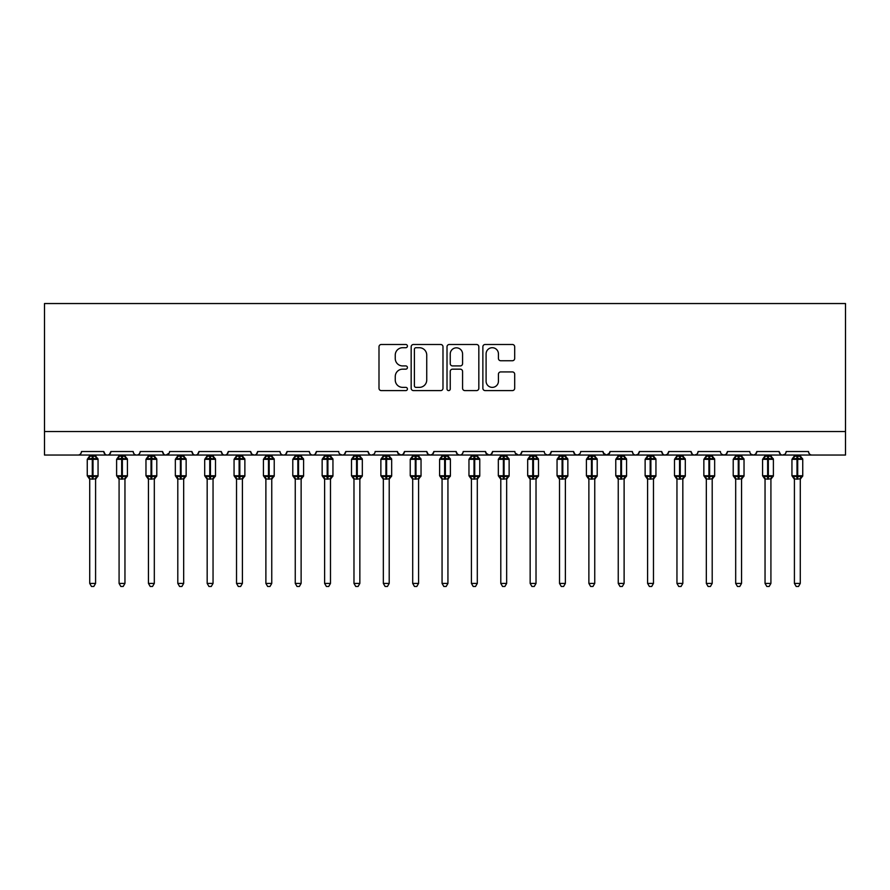 <?xml version="1.0" encoding="UTF-8"?>
<svg xmlns="http://www.w3.org/2000/svg" width="890" height="890" viewBox="0 0 890 890"><rect width="100%" height="100%" fill="white"/><g stroke="black" fill="none" stroke-linecap="round" stroke-linejoin="round"><path stroke-width="1.33" d="M407.42 346.099A1.613 1.613 0 0 0 405.807 344.486L381.309 344.486A2.303 2.303 0 0 0 378.995 346.789L378.995 388.296A2.303 2.303 0 0 0 381.309 390.599L405.807 390.599A1.613 1.613 0 0 0 407.42 388.986A1.613 1.613 0 0 0 405.807 387.373L402.636 387.373A7.376 7.376 0 0 1 395.26 379.997L395.26 376.537A7.376 7.376 0 0 1 402.636 369.161L405.807 369.161A1.613 1.613 0 0 0 407.42 367.548A1.613 1.613 0 0 0 405.807 365.924L402.636 365.924A7.376 7.376 0 0 1 395.26 358.548L395.26 355.088A7.376 7.376 0 0 1 402.636 347.712L405.807 347.712A1.613 1.613 0 0 0 407.42 346.099M512.384 360.739A2.303 2.303 0 0 0 514.687 358.436L514.687 346.789A2.303 2.303 0 0 0 512.384 344.486L485.172 344.486A2.303 2.303 0 0 0 482.87 346.789L482.87 388.296A2.303 2.303 0 0 0 485.172 390.599L512.384 390.599A2.303 2.303 0 0 0 514.687 388.296L514.687 374.234A2.303 2.303 0 0 0 512.384 371.92L500.736 371.92A2.303 2.303 0 0 0 498.433 374.234L498.433 381.209A6.163 6.163 0 0 1 492.27 387.373A6.163 6.163 0 0 1 486.096 381.209L486.096 353.886A6.163 6.163 0 0 1 492.27 347.712A6.163 6.163 0 0 1 498.433 353.886L498.433 358.436A2.303 2.303 0 0 0 500.736 360.739L512.384 360.739M44.5 431.55L845.5 431.55L845.5 303.534L44.5 303.534L44.5 455.046L77.975 455.046C79.844 455.113 81.012 453.933 81.502 451.519L103.807 451.519L105.098 454.245M442.986 346.789A2.303 2.303 0 0 0 440.672 344.486L413.472 344.486A2.303 2.303 0 0 0 411.169 346.789L411.169 388.296A2.303 2.303 0 0 0 413.472 390.599L440.672 390.599A2.303 2.303 0 0 0 442.986 388.296L442.986 346.789M449.328 344.486L476.528 344.486A2.303 2.303 0 0 1 478.831 346.789L478.831 388.296A2.303 2.303 0 0 1 476.528 390.599L464.892 390.599A2.303 2.303 0 0 1 462.578 388.296L462.578 371.464A2.303 2.303 0 0 0 460.275 369.161L452.554 369.161A2.303 2.303 0 0 0 450.24 371.464L450.24 388.986A1.613 1.613 0 0 1 448.627 390.599A1.613 1.613 0 0 1 447.014 388.986L447.014 346.789A2.303 2.303 0 0 1 449.328 344.486M77.975 455.046C79.844 455.113 81.012 453.933 81.502 451.519A3.527 3.527 0 0 1 77.975 455.046L107.334 455.046C105.465 455.113 104.297 453.933 103.807 451.519A3.527 3.527 0 0 0 107.334 455.046A3.527 3.527 0 0 0 110.861 451.519L133.177 451.519A3.527 3.527 0 0 0 136.693 455.046A3.527 3.527 0 0 0 140.22 451.519L162.536 451.519A3.527 3.527 0 0 0 166.063 455.046A3.527 3.527 0 0 0 169.578 451.519L191.895 451.519A3.527 3.527 0 0 0 195.422 455.046A3.527 3.527 0 0 0 198.948 451.519L221.265 451.519A3.527 3.527 0 0 0 224.781 455.046A3.527 3.527 0 0 0 228.307 451.519L250.624 451.519A3.527 3.527 0 0 0 254.151 455.046A3.527 3.527 0 0 0 257.666 451.519L279.983 451.519A3.527 3.527 0 0 0 283.51 455.046A3.527 3.527 0 0 0 287.036 451.519L309.342 451.519A3.527 3.527 0 0 0 312.868 455.046A3.527 3.527 0 0 0 316.395 451.519L338.712 451.519A3.527 3.527 0 0 0 342.227 455.046A3.527 3.527 0 0 0 345.754 451.519L368.071 451.519A3.527 3.527 0 0 0 371.597 455.046A3.527 3.527 0 0 0 375.113 451.519L397.43 451.519A3.527 3.527 0 0 0 400.956 455.046A3.527 3.527 0 0 0 404.483 451.519L426.8 451.519A3.527 3.527 0 0 0 430.315 455.046A3.527 3.527 0 0 0 433.842 451.519L456.158 451.519A3.527 3.527 0 0 0 459.685 455.046A3.527 3.527 0 0 0 463.201 451.519L485.517 451.519A3.527 3.527 0 0 0 489.044 455.046A3.527 3.527 0 0 0 492.57 451.519L514.887 451.519A3.527 3.527 0 0 0 518.403 455.046A3.527 3.527 0 0 0 521.929 451.519L544.246 451.519A3.527 3.527 0 0 0 547.773 455.046A3.527 3.527 0 0 0 551.288 451.519L573.605 451.519A3.527 3.527 0 0 0 577.132 455.046A3.527 3.527 0 0 0 580.658 451.519L602.964 451.519A3.527 3.527 0 0 0 606.49 455.046A3.527 3.527 0 0 0 610.017 451.519L632.334 451.519A3.527 3.527 0 0 0 635.849 455.046A3.527 3.527 0 0 0 639.376 451.519L661.693 451.519A3.527 3.527 0 0 0 665.219 455.046A3.527 3.527 0 0 0 668.735 451.519L691.052 451.519A3.527 3.527 0 0 0 694.578 455.046A3.527 3.527 0 0 0 698.105 451.519L720.422 451.519A3.527 3.527 0 0 0 723.937 455.046A3.527 3.527 0 0 0 727.464 451.519L749.781 451.519A3.527 3.527 0 0 0 753.307 455.046A3.527 3.527 0 0 0 756.823 451.519L779.139 451.519A3.527 3.527 0 0 0 782.666 455.046A3.527 3.527 0 0 0 786.193 451.519L808.498 451.519A3.527 3.527 0 0 0 812.025 455.046C810.156 455.113 808.988 453.933 808.498 451.519M786.193 451.519L785.536 453.566M109.57 454.245L110.861 451.519C110.382 453.933 109.203 455.113 107.334 455.046L782.666 455.046C780.797 455.113 779.618 453.933 779.139 451.519L780.43 454.245M756.823 451.519L755.543 454.245L753.307 455.046L751.038 454.212M727.464 451.519L726.173 454.245L723.937 455.046L721.668 454.212M698.105 451.519L697.448 453.566M696.848 454.212L694.578 455.046C692.709 455.113 691.53 453.933 691.052 451.519L692.342 454.245M668.735 451.519L667.456 454.245M667.489 454.212L665.219 455.046C663.35 455.113 662.171 453.933 661.693 451.519L662.983 454.245M639.376 451.519L638.085 454.245M638.119 454.212L635.849 455.046C633.98 455.113 632.812 453.933 632.334 451.519L632.99 453.566M610.017 451.519L608.727 454.245M602.964 451.519L604.254 454.245M573.605 451.519L574.895 454.245L577.132 455.046L579.401 454.212M551.288 451.519L549.998 454.245L547.773 455.046L545.503 454.212M515.266 453.11L518.403 455.046C520.272 455.113 521.451 453.933 521.929 451.519L520.639 454.245M492.57 451.519L491.28 454.245M485.517 451.519L486.808 454.245M456.158 451.519L457.449 454.245M433.842 451.519L432.551 454.245M426.8 451.519L428.079 454.245M404.483 451.519L403.192 454.245M397.43 451.519L398.72 454.245M373.867 454.212L371.597 455.046C369.728 455.113 368.549 453.933 368.071 451.519L369.361 454.245M339.969 454.212L342.227 455.046C344.096 455.113 345.276 453.933 345.754 451.519L344.463 454.245M309.342 451.519C309.831 453.933 310.999 455.113 312.868 455.046C314.737 455.113 315.917 453.933 316.395 451.519L315.105 454.245M279.983 451.519C280.461 453.933 281.641 455.113 283.51 455.046C285.378 455.113 286.547 453.933 287.036 451.519L285.746 454.245M251.881 454.212L254.151 455.046C256.02 455.113 257.188 453.933 257.666 451.519L256.387 454.245M250.624 451.519L251.915 454.245M222.544 454.245L221.265 451.519C221.744 453.933 222.912 455.113 224.781 455.046C226.65 455.113 227.829 453.933 228.307 451.519L227.017 454.245M193.186 454.245L191.895 451.519C192.374 453.933 193.553 455.113 195.422 455.046C197.291 455.113 198.47 453.933 198.948 451.519L197.658 454.245M169.2 453.11L166.063 455.046C164.194 455.113 163.015 453.933 162.536 451.519L163.827 454.245M845.5 431.55L845.5 455.046L782.666 455.046L784.935 454.212M133.177 451.519C133.656 453.933 134.824 455.113 136.693 455.046C138.562 455.113 139.741 453.933 140.22 451.519M397.819 453.11L400.956 455.046L403.226 454.212M428.046 454.212L430.315 455.046L432.584 454.212M457.416 454.212L459.685 455.046C461.554 455.113 462.722 453.933 463.201 451.519M485.907 453.11L489.044 455.046L491.313 454.212M603.353 453.11L606.49 455.046L609.639 453.11M416.008 347.712A1.613 1.613 0 0 0 414.395 349.325L414.395 385.759A1.613 1.613 0 0 0 416.008 387.373L419.346 387.373A7.376 7.376 0 0 0 426.733 379.997L426.733 355.088A7.376 7.376 0 0 0 419.346 347.712L416.008 347.712M462.578 353.998A6.163 6.163 0 0 0 456.414 347.834A6.163 6.163 0 0 0 450.24 353.998L450.24 363.621A2.303 2.303 0 0 0 452.554 365.924L460.275 365.924A2.303 2.303 0 0 0 462.578 363.621L462.578 353.998M89.723 583.417L95.586 583.417L93.828 586.466L91.481 586.466L89.723 583.417L89.723 478.909A2.581 2.459 180 0 0 88.366 476.762L88.867 476.005L92.304 476.829L92.304 475.772L93.005 475.772L93.005 458.272L96.443 459.095L97.288 458.228A1.179 1.179 0 0 1 98.056 459.329L87.253 459.329L87.253 475.772L92.304 475.772L92.304 458.272L88.867 459.095L88.366 458.339A2.581 2.459 -0 0 0 89.723 456.181L95.597 456.292L95.586 455.046M95.586 583.417L95.597 478.809L92.304 479.154L92.304 476.829L93.005 476.829L93.005 475.772L98.056 475.772A1.179 1.179 0 0 1 97.288 476.873L95.586 479.298M95.586 478.92L95.586 478.909A2.581 2.459 180 0 1 96.943 476.762L96.443 476.005L93.005 476.829L93.005 479.154M92.304 479.154L89.723 478.909M89.723 455.046L89.723 456.192M89.712 456.292L88.867 459.095L89.712 456.292M96.443 459.095L95.597 456.292M95.597 478.809L96.443 476.005M89.712 478.809L88.867 476.005M119.082 583.417L124.956 583.417L123.187 586.466L120.84 586.466L119.082 583.417L119.082 478.909A2.581 2.459 180 0 0 117.725 476.762L118.225 476.005L121.663 476.829L121.663 475.772L122.364 475.772L122.364 458.272L125.802 459.095L126.647 458.228A1.179 1.179 0 0 1 127.415 459.329L116.612 459.329L116.612 475.772L121.663 475.772L121.663 458.272L118.225 459.095L117.725 458.339A2.581 2.459 -0 0 0 119.082 456.181L124.956 456.292L124.956 455.046M124.956 583.417L124.956 478.809L121.663 479.154L121.663 476.829L122.364 476.829L122.364 475.772L127.415 475.772A1.179 1.179 0 0 1 126.647 476.873L124.956 479.298M124.956 478.92L124.956 478.909A2.581 2.459 180 0 1 126.313 476.762L125.802 476.005L122.364 476.829L122.364 479.154M121.663 479.154L119.082 478.909M119.082 455.046L119.082 456.192M119.082 456.292L118.225 459.095L119.082 456.292M125.802 459.095L124.956 456.292M124.956 478.809L125.802 476.005M119.082 478.809L118.225 476.005M148.441 583.417L154.315 583.417L152.546 586.466L150.21 586.466L148.441 583.417L148.441 478.909A2.581 2.459 180 0 0 147.084 476.762L147.595 476.005L151.022 476.829L151.022 475.772L151.734 475.772L151.734 458.272L155.172 459.095L156.006 458.228A1.179 1.179 0 0 1 156.785 459.329L145.971 459.329L145.971 475.772L151.022 475.772L151.022 458.272L147.595 459.095L147.084 458.339A2.581 2.459 -0 0 0 148.441 456.181L154.315 456.292L154.315 455.046M154.315 583.417L154.315 478.809L151.022 479.154L151.022 476.829L151.734 476.829L151.734 475.772L156.785 475.772A1.179 1.179 0 0 1 156.006 476.873L154.315 479.298M154.315 478.92L154.315 478.909A2.581 2.459 180 0 1 155.672 476.762L155.172 476.005L151.734 476.829L151.734 479.154M151.022 479.154L148.441 478.909M148.441 455.046L148.441 456.192M148.441 456.292L147.595 459.095L148.441 456.292M155.172 459.095L154.315 456.292M154.315 478.809L155.172 476.005M148.441 478.809L147.595 476.005M177.8 583.417L183.674 583.417L181.916 586.466L179.569 586.466L177.8 583.417L177.8 478.909A2.581 2.459 180 0 0 176.442 476.762L176.954 476.005L180.392 476.829L180.392 475.772L181.093 475.772L181.093 458.272L184.53 459.095L185.376 458.228A1.179 1.179 0 0 1 186.143 459.329L175.341 459.329L175.341 475.772L180.392 475.772L180.392 458.272L176.954 459.095L176.442 458.339A2.581 2.459 -0 0 0 177.8 456.181L183.674 456.292L183.674 455.046M183.674 583.417L183.674 478.809L180.392 479.154L180.392 476.829L181.093 476.829L181.093 475.772L186.143 475.772A1.179 1.179 0 0 1 185.376 476.873L183.674 479.298M183.674 478.92L183.674 478.909A2.581 2.459 180 0 1 185.031 476.762L184.53 476.005L181.093 476.829L181.093 479.154M180.392 479.154L177.8 478.909M177.8 455.046L177.8 456.192M177.8 456.292L176.954 459.095L177.8 456.292M184.53 459.095L183.674 456.292M183.674 478.809L184.53 476.005M177.8 478.809L176.954 476.005M207.17 583.417L213.044 583.417L211.275 586.466L208.928 586.466L207.17 583.417L207.17 478.909A2.581 2.459 180 0 0 205.812 476.762L206.313 476.005L209.751 476.829L209.751 475.772L210.452 475.772L210.452 458.272L213.889 459.095L214.735 458.228A1.179 1.179 0 0 1 215.502 459.329L204.7 459.329L204.7 475.772L209.751 475.772L209.751 458.272L206.313 459.095L205.812 458.339A2.581 2.459 -0 0 0 207.17 456.181L213.044 456.292L213.044 455.046M213.044 583.417L213.044 478.809L209.751 479.154L209.751 476.829L210.452 476.829L210.452 475.772L215.502 475.772A1.179 1.179 0 0 1 214.735 476.873L213.044 479.298M213.044 478.92L213.044 478.909A2.581 2.459 180 0 1 214.401 476.762L213.889 476.005L210.452 476.829L210.452 479.154M209.751 479.154L207.17 478.909M207.17 455.046L207.17 456.192M207.17 456.292L206.313 459.095L207.17 456.292M213.889 459.095L213.044 456.292M213.044 478.809L213.889 476.005M207.17 478.809L206.313 476.005M236.529 583.417L242.403 583.417L240.634 586.466L238.286 586.466L236.529 583.417L236.529 478.909A2.581 2.459 180 0 0 235.171 476.762L235.672 476.005L239.11 476.829L239.11 475.772L239.822 475.772L239.822 458.272L243.248 459.095L244.094 458.228A1.179 1.179 0 0 1 244.872 459.329L234.059 459.329L234.059 475.772L239.11 475.772L239.11 458.272L235.672 459.095L235.171 458.339A2.581 2.459 -0 0 0 236.529 456.181L242.403 456.292L242.403 455.046M242.403 583.417L242.403 478.809L239.11 479.154L239.11 476.829L239.822 476.829L239.822 475.772L244.872 475.772A1.179 1.179 0 0 1 244.094 476.873L242.403 479.298M242.403 478.92L242.403 478.909A2.581 2.459 180 0 1 243.76 476.762L243.248 476.005L239.822 476.829L239.822 479.154M239.11 479.154L236.529 478.909M236.529 455.046L236.529 456.192M236.529 456.292L235.672 459.095L236.529 456.292M243.248 459.095L242.403 456.292M242.403 478.809L243.248 476.005M236.529 478.809L235.672 476.005M265.887 583.417L271.762 583.417L270.004 586.466L267.656 586.466L265.887 583.417L265.887 478.909A2.581 2.459 180 0 0 264.53 476.762L265.042 476.005L268.48 476.829L268.48 475.772L269.18 475.772L269.18 458.272L272.618 459.095L273.464 458.228A1.179 1.179 0 0 1 274.231 459.329L263.429 459.329L263.429 475.772L268.48 475.772L268.48 458.272L265.042 459.095L264.53 458.339A2.581 2.459 -0 0 0 265.887 456.181L271.762 456.292L271.762 455.046M271.762 583.417L271.762 478.809L268.48 479.154L268.48 476.829L269.18 476.829L269.18 475.772L274.231 475.772A1.179 1.179 0 0 1 273.464 476.873L271.762 479.298M271.762 478.92L271.762 478.909A2.581 2.459 180 0 1 273.119 476.762L272.618 476.005L269.18 476.829L269.18 479.154M268.48 479.154L265.887 478.909M265.887 455.046L265.887 456.192M265.887 456.292L265.042 459.095L265.887 456.292M272.618 459.095L271.762 456.292M271.762 478.809L272.618 476.005M265.887 478.809L265.042 476.005M295.257 583.417L301.12 583.417L299.363 586.466L297.015 586.466L295.257 583.417L295.257 478.909A2.581 2.459 180 0 0 293.9 476.762L294.401 476.005L297.839 476.829L297.839 475.772L298.539 475.772L298.539 458.272L301.977 459.095L302.822 458.228A1.179 1.179 0 0 1 303.59 459.329L292.788 459.329L292.788 475.772L297.839 475.772L297.839 458.272L294.401 459.095L293.9 458.339A2.581 2.459 -0 0 0 295.257 456.181L301.132 456.292L301.12 455.046M301.12 583.417L301.132 478.809L297.839 479.154L297.839 476.829L298.539 476.829L298.539 475.772L303.59 475.772A1.179 1.179 0 0 1 302.822 476.873L301.12 479.298M301.12 478.92L301.12 478.909A2.581 2.459 180 0 1 302.478 476.762L301.977 476.005L298.539 476.829L298.539 479.154M297.839 479.154L295.257 478.909M295.257 455.046L295.257 456.192M295.246 456.292L294.401 459.095L295.246 456.292M301.977 459.095L301.132 456.292M301.132 478.809L301.977 476.005M295.246 478.809L294.401 476.005M324.616 583.417L330.49 583.417L328.722 586.466L326.374 586.466L324.616 583.417L324.616 478.909A2.581 2.459 180 0 0 323.259 476.762L323.76 476.005L327.197 476.829L327.197 475.772L327.898 475.772L327.898 458.272L331.336 459.095L332.181 458.228A1.179 1.179 0 0 1 332.949 459.329L322.147 459.329L322.147 475.772L327.197 475.772L327.197 458.272L323.76 459.095L323.259 458.339A2.581 2.459 -0 0 0 324.616 456.181L330.49 456.292L330.49 455.046M330.49 583.417L330.49 478.809L327.197 479.154L327.197 476.829L327.898 476.829L327.898 475.772L332.949 475.772A1.179 1.179 0 0 1 332.181 476.873L330.49 479.298M330.49 478.92L330.49 478.909A2.581 2.459 180 0 1 331.848 476.762L331.336 476.005L327.898 476.829L327.898 479.154M327.197 479.154L324.616 478.909M324.616 455.046L324.616 456.192M324.616 456.292L323.76 459.095L324.616 456.292M331.336 459.095L330.49 456.292M330.49 478.809L331.336 476.005M324.616 478.809L323.76 476.005M353.975 583.417L359.849 583.417L358.091 586.466L355.744 586.466L353.975 583.417L353.975 478.909A2.581 2.459 180 0 0 352.618 476.762L353.13 476.005L356.556 476.829L356.556 475.772L357.268 475.772L357.268 458.272L360.706 459.095L361.54 458.228A1.179 1.179 0 0 1 362.319 459.329L351.505 459.329L351.505 475.772L356.556 475.772L356.556 458.272L353.13 459.095L352.618 458.339A2.581 2.459 -0 0 0 353.975 456.181L359.849 456.292L359.849 455.046M359.849 583.417L359.849 478.809L356.556 479.154L356.556 476.829L357.268 476.829L357.268 475.772L362.319 475.772A1.179 1.179 0 0 1 361.54 476.873L359.849 479.298M359.849 478.92L359.849 478.909A2.581 2.459 180 0 1 361.207 476.762L360.706 476.005L357.268 476.829L357.268 479.154M356.556 479.154L353.975 478.909M353.975 455.046L353.975 456.192M353.975 456.292L353.13 459.095L353.975 456.292M360.706 459.095L359.849 456.292M359.849 478.809L360.706 476.005M353.975 478.809L353.13 476.005M383.334 583.417L389.208 583.417L387.45 586.466L385.103 586.466L383.334 583.417L383.334 478.909A2.581 2.459 180 0 0 381.988 476.762L382.489 476.005L385.926 476.829L385.926 475.772L386.627 475.772L386.627 458.272L390.065 459.095L390.91 458.228A1.179 1.179 0 0 1 391.678 459.329L380.876 459.329L380.876 475.772L385.926 475.772L385.926 458.272L382.489 459.095L381.988 458.339A2.581 2.459 -0 0 0 383.334 456.181L389.219 456.292L389.208 455.046M389.208 583.417L389.219 478.809L385.926 479.154L385.926 476.829L386.627 476.829L386.627 475.772L391.678 475.772A1.179 1.179 0 0 1 390.91 476.873L389.208 479.298M389.208 478.92L389.208 478.909A2.581 2.459 180 0 1 390.565 476.762L390.065 476.005L386.627 476.829L386.627 479.154M385.926 479.154L383.334 478.909M383.334 455.046L383.334 456.192M383.334 456.292L382.489 459.095L383.334 456.292M390.065 459.095L389.219 456.292M389.219 478.809L390.065 476.005M383.334 478.809L382.489 476.005M412.704 583.417L418.578 583.417L416.809 586.466L414.462 586.466L412.704 583.417L412.704 478.909A2.581 2.459 180 0 0 411.347 476.762L411.848 476.005L415.285 476.829L415.285 475.772L415.986 475.772L415.986 458.272L419.424 459.095L420.269 458.228A1.179 1.179 0 0 1 421.037 459.329L410.234 459.329L410.234 475.772L415.285 475.772L415.285 458.272L411.848 459.095L411.347 458.339A2.581 2.459 -0 0 0 412.704 456.181L418.578 456.292L418.578 455.046M418.578 583.417L418.578 478.809L415.285 479.154L415.285 476.829L415.986 476.829L415.986 475.772L421.037 475.772A1.179 1.179 0 0 1 420.269 476.873L418.578 479.298M418.578 478.92L418.578 478.909A2.581 2.459 180 0 1 419.935 476.762L419.424 476.005L415.986 476.829L415.986 479.154M415.285 479.154L412.704 478.909M412.704 455.046L412.704 456.192M412.704 456.292L411.848 459.095L412.704 456.292M419.424 459.095L418.578 456.292M418.578 478.809L419.424 476.005M412.704 478.809L411.848 476.005M442.063 583.417L447.937 583.417L446.168 586.466L443.832 586.466L442.063 583.417L442.063 478.909A2.581 2.459 180 0 0 440.706 476.762L441.206 476.005L444.644 476.829L444.644 475.772L445.356 475.772L445.356 458.272L448.794 459.095L449.628 458.228A1.179 1.179 0 0 1 450.407 459.329L439.593 459.329L439.593 475.772L444.644 475.772L444.644 458.272L441.206 459.095L440.706 458.339A2.581 2.459 -0 0 0 442.063 456.181L447.937 456.292L447.937 455.046M447.937 583.417L447.937 478.809L444.644 479.154L444.644 476.829L445.356 476.829L445.356 475.772L450.407 475.772A1.179 1.179 0 0 1 449.628 476.873L447.937 479.298M447.937 478.92L447.937 478.909A2.581 2.459 180 0 1 449.294 476.762L448.794 476.005L445.356 476.829L445.356 479.154M444.644 479.154L442.063 478.909M442.063 455.046L442.063 456.192M442.063 456.292L441.206 459.095L442.063 456.292M448.794 459.095L447.937 456.292M447.937 478.809L448.794 476.005M442.063 478.809L441.206 476.005M471.422 583.417L477.296 583.417L475.538 586.466L473.191 586.466L471.422 583.417L471.422 478.909A2.581 2.459 180 0 0 470.065 476.762L470.576 476.005L474.014 476.829L474.014 475.772L474.715 475.772L474.715 458.272L478.153 459.095L478.998 458.228A1.179 1.179 0 0 1 479.766 459.329L468.963 459.329L468.963 475.772L474.014 475.772L474.014 458.272L470.576 459.095L470.065 458.339A2.581 2.459 -0 0 0 471.422 456.181L477.296 456.292L477.296 455.046M477.296 583.417L477.296 478.809L474.014 479.154L474.014 476.829L474.715 476.829L474.715 475.772L479.766 475.772A1.179 1.179 0 0 1 478.998 476.873L477.296 479.298M477.296 478.92L477.296 478.909A2.581 2.459 180 0 1 478.653 476.762L478.153 476.005L474.715 476.829L474.715 479.154M474.014 479.154L471.422 478.909M471.422 455.046L471.422 456.192M471.422 456.292L470.576 459.095L471.422 456.292M478.153 459.095L477.296 456.292M477.296 478.809L478.153 476.005M471.422 478.809L470.576 476.005M500.792 583.417L506.666 583.417L504.897 586.466L502.55 586.466L500.792 583.417L500.792 478.909A2.581 2.459 180 0 0 499.435 476.762L499.935 476.005L503.373 476.829L503.373 475.772L504.074 475.772L504.074 458.272L507.511 459.095L508.357 458.228A1.179 1.179 0 0 1 509.125 459.329L498.322 459.329L498.322 475.772L503.373 475.772L503.373 458.272L499.935 459.095L499.435 458.339A2.581 2.459 -0 0 0 500.792 456.181L506.666 456.292L506.666 455.046M506.666 583.417L506.666 478.809L503.373 479.154L503.373 476.829L504.074 476.829L504.074 475.772L509.125 475.772A1.179 1.179 0 0 1 508.357 476.873L506.666 479.298M506.666 478.92L506.666 478.909A2.581 2.459 180 0 1 508.012 476.762L507.511 476.005L504.074 476.829L504.074 479.154M503.373 479.154L500.792 478.909M500.792 455.046L500.792 456.192M500.781 456.292L499.935 459.095L500.781 456.292M507.511 459.095L506.666 456.292M506.666 478.809L507.511 476.005M500.781 478.809L499.935 476.005M530.151 583.417L536.025 583.417L534.256 586.466L531.909 586.466L530.151 583.417L530.151 478.909A2.581 2.459 180 0 0 528.793 476.762L529.294 476.005L532.732 476.829L532.732 475.772L533.444 475.772L533.444 458.272L536.87 459.095L537.716 458.228A1.179 1.179 0 0 1 538.495 459.329L527.681 459.329L527.681 475.772L532.732 475.772L532.732 458.272L529.294 459.095L528.793 458.339A2.581 2.459 -0 0 0 530.151 456.181L536.025 456.292L536.025 455.046M536.025 583.417L536.025 478.809L532.732 479.154L532.732 476.829L533.444 476.829L533.444 475.772L538.495 475.772A1.179 1.179 0 0 1 537.716 476.873L536.025 479.298M536.025 478.92L536.025 478.909A2.581 2.459 180 0 1 537.382 476.762L536.87 476.005L533.444 476.829L533.444 479.154M532.732 479.154L530.151 478.909M530.151 455.046L530.151 456.192M530.151 456.292L529.294 459.095L530.151 456.292M536.87 459.095L536.025 456.292M536.025 478.809L536.87 476.005M530.151 478.809L529.294 476.005M559.51 583.417L565.384 583.417L563.626 586.466L561.279 586.466L559.51 583.417L559.51 478.909A2.581 2.459 180 0 0 558.152 476.762L558.664 476.005L562.102 476.829L562.102 475.772L562.803 475.772L562.803 458.272L566.24 459.095L567.086 458.228A1.179 1.179 0 0 1 567.853 459.329L557.051 459.329L557.051 475.772L562.102 475.772L562.102 458.272L558.664 459.095L558.152 458.339A2.581 2.459 -0 0 0 559.51 456.181L565.384 456.292L565.384 455.046M565.384 583.417L565.384 478.809L562.102 479.154L562.102 476.829L562.803 476.829L562.803 475.772L567.853 475.772A1.179 1.179 0 0 1 567.086 476.873L565.384 479.298M565.384 478.92L565.384 478.909A2.581 2.459 180 0 1 566.741 476.762L566.24 476.005L562.803 476.829L562.803 479.154M562.102 479.154L559.51 478.909M559.51 455.046L559.51 456.192M559.51 456.292L558.664 459.095L559.51 456.292M566.24 459.095L565.384 456.292M565.384 478.809L566.24 476.005M559.51 478.809L558.664 476.005M588.88 583.417L594.743 583.417L592.985 586.466L590.637 586.466L588.88 583.417L588.88 478.909A2.581 2.459 180 0 0 587.522 476.762L588.023 476.005L591.461 476.829L591.461 475.772L592.162 475.772L592.162 458.272L595.599 459.095L596.445 458.228A1.179 1.179 0 0 1 597.212 459.329L586.41 459.329L586.41 475.772L591.461 475.772L591.461 458.272L588.023 459.095L587.522 458.339A2.581 2.459 -0 0 0 588.88 456.181L594.754 456.292L594.743 455.046M594.743 583.417L594.754 478.809L591.461 479.154L591.461 476.829L592.162 476.829L592.162 475.772L597.212 475.772A1.179 1.179 0 0 1 596.445 476.873L594.743 479.298M594.743 478.92L594.743 478.909A2.581 2.459 180 0 1 596.1 476.762L595.599 476.005L592.162 476.829L592.162 479.154M591.461 479.154L588.88 478.909M588.88 455.046L588.88 456.192M588.869 456.292L588.023 459.095L588.869 456.292M595.599 459.095L594.754 456.292M594.754 478.809L595.599 476.005M588.869 478.809L588.023 476.005M618.239 583.417L624.113 583.417L622.344 586.466L619.996 586.466L618.239 583.417L618.239 478.909A2.581 2.459 180 0 0 616.881 476.762L617.382 476.005L620.819 476.829L620.819 475.772L621.52 475.772L621.52 458.272L624.958 459.095L625.803 458.228A1.179 1.179 0 0 1 626.571 459.329L615.769 459.329L615.769 475.772L620.819 475.772L620.819 458.272L617.382 459.095L616.881 458.339A2.581 2.459 -0 0 0 618.239 456.181L624.113 456.292L624.113 455.046M624.113 583.417L624.113 478.809L620.819 479.154L620.819 476.829L621.52 476.829L621.52 475.772L626.571 475.772A1.179 1.179 0 0 1 625.803 476.873L624.113 479.298M624.113 478.92L624.113 478.909A2.581 2.459 180 0 1 625.47 476.762L624.958 476.005L621.52 476.829L621.52 479.154M620.819 479.154L618.239 478.909M618.239 455.046L618.239 456.192M618.239 456.292L617.382 459.095L618.239 456.292M624.958 459.095L624.113 456.292M624.113 478.809L624.958 476.005M618.239 478.809L617.382 476.005M647.597 583.417L653.471 583.417L651.714 586.466L649.366 586.466L647.597 583.417L647.597 478.909A2.581 2.459 180 0 0 646.24 476.762L646.752 476.005L650.178 476.829L650.178 475.772L650.89 475.772L650.89 458.272L654.328 459.095L655.162 458.228A1.179 1.179 0 0 1 655.941 459.329L645.128 459.329L645.128 475.772L650.178 475.772L650.178 458.272L646.752 459.095L646.24 458.339A2.581 2.459 -0 0 0 647.597 456.181L653.471 456.292L653.471 455.046M653.471 583.417L653.471 478.809L650.178 479.154L650.178 476.829L650.89 476.829L650.89 475.772L655.941 475.772A1.179 1.179 0 0 1 655.162 476.873L653.471 479.298M653.471 478.92L653.471 478.909A2.581 2.459 180 0 1 654.829 476.762L654.328 476.005L650.89 476.829L650.89 479.154M650.178 479.154L647.597 478.909M647.597 455.046L647.597 456.192M647.597 456.292L646.752 459.095L647.597 456.292M654.328 459.095L653.471 456.292M653.471 478.809L654.328 476.005M647.597 478.809L646.752 476.005M676.956 583.417L682.83 583.417L681.073 586.466L678.725 586.466L676.956 583.417L676.956 478.909A2.581 2.459 180 0 0 675.599 476.762L676.111 476.005L679.548 476.829L679.548 475.772L680.249 475.772L680.249 458.272L683.687 459.095L684.532 458.228A1.179 1.179 0 0 1 685.3 459.329L674.498 459.329L674.498 475.772L679.548 475.772L679.548 458.272L676.111 459.095L675.599 458.339A2.581 2.459 -0 0 0 676.956 456.181L682.83 456.292L682.83 455.046M682.83 583.417L682.83 478.809L679.548 479.154L679.548 476.829L680.249 476.829L680.249 475.772L685.3 475.772A1.179 1.179 0 0 1 684.532 476.873L682.83 479.298M682.83 478.92L682.83 478.909A2.581 2.459 180 0 1 684.188 476.762L683.687 476.005L680.249 476.829L680.249 479.154M679.548 479.154L676.956 478.909M676.956 455.046L676.956 456.192M676.956 456.292L676.111 459.095L676.956 456.292M683.687 459.095L682.83 456.292M682.83 478.809L683.687 476.005M676.956 478.809L676.111 476.005M706.326 583.417L712.2 583.417L710.431 586.466L708.084 586.466L706.326 583.417L706.326 478.909A2.581 2.459 180 0 0 704.969 476.762L705.47 476.005L708.907 476.829L708.907 475.772L709.608 475.772L709.608 458.272L713.046 459.095L713.891 458.228A1.179 1.179 0 0 1 714.659 459.329L703.856 459.329L703.856 475.772L708.907 475.772L708.907 458.272L705.47 459.095L704.969 458.339A2.581 2.459 -0 0 0 706.326 456.181L712.2 456.292L712.2 455.046M712.2 583.417L712.2 478.809L708.907 479.154L708.907 476.829L709.608 476.829L709.608 475.772L714.659 475.772A1.179 1.179 0 0 1 713.891 476.873L712.2 479.298M712.2 478.92L712.2 478.909A2.581 2.459 180 0 1 713.558 476.762L713.046 476.005L709.608 476.829L709.608 479.154M708.907 479.154L706.326 478.909M706.326 455.046L706.326 456.192M706.326 456.292L705.47 459.095L706.326 456.292M713.046 459.095L712.2 456.292M712.2 478.809L713.046 476.005M706.326 478.809L705.47 476.005M735.685 583.417L741.559 583.417L739.79 586.466L737.454 586.466L735.685 583.417L735.685 478.909A2.581 2.459 180 0 0 734.328 476.762L734.828 476.005L738.266 476.829L738.266 475.772L738.978 475.772L738.978 458.272L742.405 459.095L743.25 458.228A1.179 1.179 0 0 1 744.029 459.329L733.215 459.329L733.215 475.772L738.266 475.772L738.266 458.272L734.828 459.095L734.328 458.339A2.581 2.459 -0 0 0 735.685 456.181L741.559 456.292L741.559 455.046M741.559 583.417L741.559 478.809L738.266 479.154L738.266 476.829L738.978 476.829L738.978 475.772L744.029 475.772A1.179 1.179 0 0 1 743.25 476.873L741.559 479.298M741.559 478.92L741.559 478.909A2.581 2.459 180 0 1 742.916 476.762L742.405 476.005L738.978 476.829L738.978 479.154M738.266 479.154L735.685 478.909M735.685 455.046L735.685 456.192M735.685 456.292L734.828 459.095L735.685 456.292M742.405 459.095L741.559 456.292M741.559 478.809L742.405 476.005M735.685 478.809L734.828 476.005M765.044 583.417L770.918 583.417L769.16 586.466L766.813 586.466L765.044 583.417L765.044 478.909A2.581 2.459 180 0 0 763.687 476.762L764.198 476.005L767.636 476.829L767.636 475.772L768.337 475.772L768.337 458.272L771.775 459.095L772.62 458.228A1.179 1.179 0 0 1 773.388 459.329L762.585 459.329L762.585 475.772L767.636 475.772L767.636 458.272L764.198 459.095L763.687 458.339A2.581 2.459 -0 0 0 765.044 456.181L770.918 456.292L770.918 455.046M770.918 583.417L770.918 478.809L767.636 479.154L767.636 476.829L768.337 476.829L768.337 475.772L773.388 475.772A1.179 1.179 0 0 1 772.62 476.873L770.918 479.298M770.918 478.92L770.918 478.909A2.581 2.459 180 0 1 772.275 476.762L771.775 476.005L768.337 476.829L768.337 479.154M767.636 479.154L765.044 478.909M765.044 455.046L765.044 456.192M765.044 456.292L764.198 459.095L765.044 456.292M771.775 459.095L770.918 456.292M770.918 478.809L771.775 476.005M765.044 478.809L764.198 476.005M794.414 583.417L800.277 583.417L798.519 586.466L796.172 586.466L794.414 583.417L794.414 478.909A2.581 2.459 180 0 0 793.057 476.762L793.557 476.005L796.995 476.829L796.995 475.772L797.696 475.772L797.696 458.272L801.134 459.095L801.979 458.228A1.179 1.179 0 0 1 802.747 459.329L791.944 459.329L791.944 475.772L796.995 475.772L796.995 458.272L793.557 459.095L793.057 458.339A2.581 2.459 -0 0 0 794.414 456.181L800.288 456.292L800.277 455.046M800.277 583.417L800.288 478.809L796.995 479.154L796.995 476.829L797.696 476.829L797.696 475.772L802.747 475.772A1.179 1.179 0 0 1 801.979 476.873L800.277 479.298M800.277 478.92L800.277 478.909A2.581 2.459 180 0 1 801.634 476.762L801.134 476.005L797.696 476.829L797.696 479.154M796.995 479.154L794.414 478.909M794.414 455.046L794.414 456.192M794.403 456.292L793.557 459.095L794.403 456.292M801.134 459.095L800.288 456.292M800.288 478.809L801.134 476.005M794.403 478.809L793.557 476.005M93.005 455.947L93.005 458.272L92.304 458.272L92.304 455.947M96.943 458.339A2.581 2.459 -0 0 1 95.586 456.181M122.364 455.947L122.364 458.272L121.663 458.272L121.663 455.947M126.313 458.339A2.581 2.459 -0 0 1 124.956 456.181M151.734 455.947L151.734 458.272L151.022 458.272L151.022 455.947M155.672 458.339A2.581 2.459 -0 0 1 154.315 456.181M181.093 455.947L181.093 458.272L180.392 458.272L180.392 455.947M185.031 458.339A2.581 2.459 -0 0 1 183.674 456.181M210.452 455.947L210.452 458.272L209.751 458.272L209.751 455.947M214.401 458.339A2.581 2.459 -0 0 1 213.044 456.181M239.822 455.947L239.822 458.272L239.11 458.272L239.11 455.947M243.76 458.339A2.581 2.459 -0 0 1 242.403 456.181M269.18 455.947L269.18 458.272L268.48 458.272L268.48 455.947M273.119 458.339A2.581 2.459 -0 0 1 271.762 456.181M298.539 455.947L298.539 458.272L297.839 458.272L297.839 455.947M302.478 458.339A2.581 2.459 -0 0 1 301.12 456.181M327.898 455.947L327.898 458.272L327.197 458.272L327.197 455.947M331.848 458.339A2.581 2.459 -0 0 1 330.49 456.181M357.268 455.947L357.268 458.272L356.556 458.272L356.556 455.947M361.207 458.339A2.581 2.459 -0 0 1 359.849 456.181M386.627 455.947L386.627 458.272L385.926 458.272L385.926 455.947M390.565 458.339A2.581 2.459 -0 0 1 389.208 456.181M415.986 455.947L415.986 458.272L415.285 458.272L415.285 455.947M419.935 458.339A2.581 2.459 -0 0 1 418.578 456.181M445.356 455.947L445.356 458.272L444.644 458.272L444.644 455.947M449.294 458.339A2.581 2.459 -0 0 1 447.937 456.181M474.715 455.947L474.715 458.272L474.014 458.272L474.014 455.947M478.653 458.339A2.581 2.459 -0 0 1 477.296 456.181M504.074 455.947L504.074 458.272L503.373 458.272L503.373 455.947M508.012 458.339A2.581 2.459 -0 0 1 506.666 456.181M533.444 455.947L533.444 458.272L532.732 458.272L532.732 455.947M537.382 458.339A2.581 2.459 -0 0 1 536.025 456.181M562.803 455.947L562.803 458.272L562.102 458.272L562.102 455.947M566.741 458.339A2.581 2.459 -0 0 1 565.384 456.181M592.162 455.947L592.162 458.272L591.461 458.272L591.461 455.947M596.1 458.339A2.581 2.459 -0 0 1 594.743 456.181M621.52 455.947L621.52 458.272L620.819 458.272L620.819 455.947M625.47 458.339A2.581 2.459 -0 0 1 624.113 456.181M650.89 455.947L650.89 458.272L650.178 458.272L650.178 455.947M654.829 458.339A2.581 2.459 -0 0 1 653.471 456.181M680.249 455.947L680.249 458.272L679.548 458.272L679.548 455.947M684.188 458.339A2.581 2.459 -0 0 1 682.83 456.181M709.608 455.947L709.608 458.272L708.907 458.272L708.907 455.947M713.558 458.339A2.581 2.459 -0 0 1 712.2 456.181M738.978 455.947L738.978 458.272L738.266 458.272L738.266 455.947M742.916 458.339A2.581 2.459 -0 0 1 741.559 456.181M768.337 455.947L768.337 458.272L767.636 458.272L767.636 455.947M772.275 458.339A2.581 2.459 -0 0 1 770.918 456.181M797.696 455.947L797.696 458.272L796.995 458.272L796.995 455.947M801.634 458.339A2.581 2.459 -0 0 1 800.277 456.181M98.056 475.772L98.056 459.329M89.723 479.298L87.253 475.772M89.723 455.802L87.253 459.329M97.288 458.228L95.586 455.802M127.415 475.772L127.415 459.329M119.082 479.298L116.612 475.772M119.082 455.802L116.612 459.329M126.647 458.228L124.956 455.802M156.785 475.772L156.785 459.329M148.441 479.298L145.971 475.772M148.441 455.802L145.971 459.329M156.006 458.228L154.315 455.802M186.143 475.772L186.143 459.329M177.8 479.298L175.341 475.772M177.8 455.802L175.341 459.329M185.376 458.228L183.674 455.802M215.502 475.772L215.502 459.329M207.17 479.298L204.7 475.772M207.17 455.802L204.7 459.329M214.735 458.228L213.044 455.802M244.872 475.772L244.872 459.329M236.529 479.298L234.059 475.772M236.529 455.802L234.059 459.329M244.094 458.228L242.403 455.802M274.231 475.772L274.231 459.329M265.887 479.298L263.429 475.772M265.887 455.802L263.429 459.329M273.464 458.228L271.762 455.802M303.59 475.772L303.59 459.329M295.257 479.298L292.788 475.772M295.257 455.802L292.788 459.329M302.822 458.228L301.12 455.802M332.949 475.772L332.949 459.329M324.616 479.298L322.147 475.772M324.616 455.802L322.147 459.329M332.181 458.228L330.49 455.802M362.319 475.772L362.319 459.329M353.975 479.298L351.505 475.772M353.975 455.802L351.505 459.329M361.54 458.228L359.849 455.802M391.678 475.772L391.678 459.329M383.334 479.298L380.876 475.772M383.334 455.802L380.876 459.329M390.91 458.228L389.208 455.802M421.037 475.772L421.037 459.329M412.704 479.298L410.234 475.772M412.704 455.802L410.234 459.329M420.269 458.228L418.578 455.802M450.407 475.772L450.407 459.329M442.063 479.298L439.593 475.772M442.063 455.802L439.593 459.329M449.628 458.228L447.937 455.802M479.766 475.772L479.766 459.329M471.422 479.298L468.963 475.772M471.422 455.802L468.963 459.329M478.998 458.228L477.296 455.802M509.125 475.772L509.125 459.329M500.792 479.298L498.322 475.772M500.792 455.802L498.322 459.329M508.357 458.228L506.666 455.802M538.495 475.772L538.495 459.329M530.151 479.298L527.681 475.772M530.151 455.802L527.681 459.329M537.716 458.228L536.025 455.802M567.853 475.772L567.853 459.329M559.51 479.298L557.051 475.772M559.51 455.802L557.051 459.329M567.086 458.228L565.384 455.802M597.212 475.772L597.212 459.329M588.88 479.298L586.41 475.772M588.88 455.802L586.41 459.329M596.445 458.228L594.743 455.802M626.571 475.772L626.571 459.329M618.239 479.298L615.769 475.772M618.239 455.802L615.769 459.329M625.803 458.228L624.113 455.802M655.941 475.772L655.941 459.329M647.597 479.298L645.128 475.772M647.597 455.802L645.128 459.329M655.162 458.228L653.471 455.802M685.3 475.772L685.3 459.329M676.956 479.298L674.498 475.772M676.956 455.802L674.498 459.329M684.532 458.228L682.83 455.802M714.659 475.772L714.659 459.329M706.326 479.298L703.856 475.772M706.326 455.802L703.856 459.329M713.891 458.228L712.2 455.802M744.029 475.772L744.029 459.329M735.685 479.298L733.215 475.772M735.685 455.802L733.215 459.329M743.25 458.228L741.559 455.802M773.388 475.772L773.388 459.329M765.044 479.298L762.585 475.772M765.044 455.802L762.585 459.329M772.62 458.228L770.918 455.802M802.747 475.772L802.747 459.329M794.414 479.298L791.944 475.772M794.414 455.802L791.944 459.329M801.979 458.228L800.277 455.802"/></g></svg>
